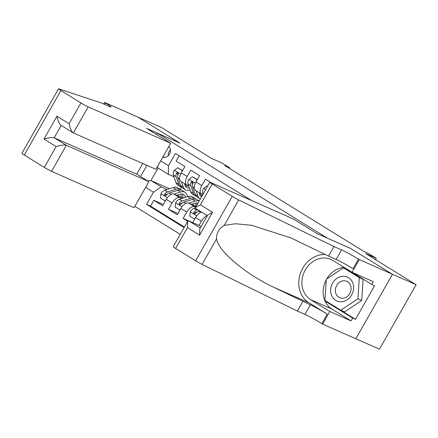 <?xml version="1.0" encoding="UTF-8"?>
<svg xmlns="http://www.w3.org/2000/svg" width="438" height="438" viewBox="0 0 438 438"><rect width="100%" height="100%" fill="white"/><g stroke="black" fill="none" stroke-linecap="round" stroke-linejoin="round"><path stroke-width="0.66" d="M328.177 302.434L355.492 319.329L352.645 318.076L351.062 320.868L329.819 311.506L322.642 324.142L379.478 349.163L416.1 284.695L392.388 274.248L350.214 248.209L327.438 238.212M134.855 206.347L180.232 234.363M327.454 238.179L157.297 133.119L180.062 143.149L137.888 117.11L161.6 127.557L211.839 158.578L222.274 163.171L229.605 167.699L224.864 165.613L364.219 251.653L368.96 253.739L376.291 258.272L365.861 253.673L416.1 284.695M211.132 182.717L205.444 179.208L201.83 185.57L195.967 181.945A8.032 4.117 121.7 0 0 195.54 190.448L201.409 194.072A8.032 4.117 -58.3 0 1 201.83 185.57M195.967 181.945L199.575 175.583L190.776 170.152L187.163 176.509A8.032 4.117 121.7 0 0 186.736 185.017A8.032 4.117 121.7 0 0 186.999 185.154L188.641 185.876M183.111 198.085L174.001 194.078A8.032 4.117 121.7 0 0 166.248 199.372L162.635 205.734L153.837 200.297L163.347 204.491M181.737 198.524L179.87 197.697A8.032 4.117 121.7 0 0 172.118 202.997L168.504 209.359L178.014 213.547M168.504 209.359L177.308 214.79L180.916 208.433A8.032 4.117 121.7 0 1 188.674 203.133L196.109 206.407M187.716 221.217L183.172 218.414L192.682 222.603M201.409 194.072A8.032 4.117 -58.3 0 0 201.666 194.209L202.767 194.696M163.089 157.204L162.832 157.094A6.225 5.333 -66.2 0 0 169.55 154.105A6.225 5.333 -66.2 0 0 168.854 146.5M156.519 134.488L157.297 133.119M251.724 200.604L175.441 153.503L168.51 165.701L168.345 174.34L173.974 176.821M169.468 188.707L150.951 180.549L161.217 186.884L153.464 192.183L146.538 204.382L184.091 227.568M153.464 192.183L145.64 187.355M140.565 176.53L146.922 165.334M160.686 160.866L168.51 165.701M195.638 207.24L188.674 203.133M153.837 200.297L150.519 206.139L184.387 227.048M199.011 225.417L201.453 221.108A8.032 4.117 -58.3 0 1 207.245 215.753M201.546 212.091A8.032 4.117 121.7 0 0 195.589 217.489L192.671 222.624M183.172 218.414L186.785 212.052A8.032 4.117 -58.3 0 1 194.538 206.752M179.126 155.78L176.109 161.096L184.907 166.528L181.294 172.89A8.032 4.117 121.7 0 0 180.872 181.392L186.736 185.017M168.345 174.34L158.08 168L150.951 180.549L147.71 180.943M167.07 189.462L161.217 186.884M375.519 259.635L376.291 258.272M229.255 168.323L229.605 167.699M181.513 187.289L180.314 189.391M150.519 206.139L146.538 204.382M158.08 168L157.428 166.604M170.464 149.993A6.225 5.333 -66.2 0 0 168.176 155.829M181.923 171.778L182.082 170.448L177.68 167.732L174.236 170.311A5.322 2.727 121.7 0 0 173.322 174.959L175.988 182.597A15.357 7.873 121.7 0 0 177.943 185.192L180.73 186.911A15.357 7.873 121.7 0 0 181.677 187.344M181.447 181.748L183.319 187.125A15.357 7.873 121.7 0 0 185.274 189.72A15.357 7.873 121.7 0 0 190.054 189.928M184.409 183.577L185.022 185.345A12.751 6.537 121.7 0 0 186.648 187.497A12.751 6.537 121.7 0 0 189.375 187.973M182.619 170.563L177.68 167.732M185.274 189.72L182.487 188.001A15.357 7.873 -58.3 0 1 180.533 185.405L177.872 177.768A5.322 2.727 -58.3 0 1 178.156 174.477L178.146 173.295L177.664 172.791L176.99 172.769L176.394 173.388A5.322 2.727 121.7 0 0 176.109 176.678L178.775 184.316A15.357 7.873 121.7 0 0 180.73 186.911M186.331 184.765A12.751 6.537 -58.3 0 1 184.956 185.148M185.466 186.292A12.751 6.537 121.7 0 0 188.351 185.75M177.921 175.211L177.817 174.899A2.71 1.391 -58.3 0 1 177.762 173.99L176.394 173.388M182.082 170.448L182.564 170.661M176.81 195.31L179.925 194.324A12.751 6.537 -58.3 0 1 183.708 194.554A12.751 6.537 -58.3 0 1 185.509 197.324M174.061 194.1L180.516 192.058A15.357 7.873 -58.3 0 1 185.082 192.331A15.357 7.873 -58.3 0 1 187.431 196.717M165.34 200.982L160.456 198.053L160.97 193.662A5.322 2.727 -58.3 0 1 164.65 190.229L173.185 187.53A15.357 7.873 -58.3 0 1 177.746 187.803L180.533 189.523A15.357 7.873 121.7 0 0 175.972 189.249L167.436 191.954A5.322 2.727 121.7 0 0 164.617 194.127L164.354 194.861L164.891 195.72L166.374 195.211A5.322 2.727 -58.3 0 1 169.194 193.038L177.729 190.333A15.357 7.873 -58.3 0 1 182.296 190.612L185.082 192.331M178.381 194.811A12.751 6.537 -58.3 0 1 178.315 195.972M164.858 200.768L165.903 199.985M182.695 197.905A15.357 7.873 121.7 0 0 182.881 196.558M181.343 190.18A15.357 7.873 121.7 0 0 180.533 189.523M182.92 198.003A12.751 6.537 121.7 0 0 182.104 194.039M180.85 194.1A12.751 6.537 -58.3 0 1 181.14 197.22M164.617 194.127L165.98 194.729A2.71 1.391 -58.3 0 1 166.84 194.22L167.562 193.99M352.448 282.16A13.052 11.174 -66.2 0 0 337.068 278.267A13.052 11.174 -66.2 0 0 331.769 295.891A13.052 11.174 -66.2 0 0 347.148 299.789A13.052 11.174 -66.2 0 0 352.448 282.16M350.307 284.82A8.935 7.654 -66.2 0 0 346.83 281.344A8.935 7.654 -66.2 0 0 337.72 284.016A8.935 7.654 -66.2 0 0 336.154 294.221A8.935 7.654 -66.2 0 0 339.631 297.698A8.935 7.654 -66.2 0 0 348.741 295.026A8.935 7.654 -66.2 0 0 350.307 284.82M343.447 267.842L347.241 269.518L363.075 279.296L361.739 300.473L344.564 311.878L340.769 310.208L324.936 300.43L326.272 279.247L343.447 267.842L359.28 277.621L357.945 298.804L340.769 310.208M363.075 279.296L359.28 277.621M361.739 300.473L357.945 298.804M170.7 143.242L88.186 106.888L73.387 132.938L155.901 169.292L170.7 143.242L146.642 128.389L179.843 143.012L137.817 117.066L104.622 102.443L103.729 104.009M142.75 163.5L136.7 174.149L148.876 181.666L134.077 207.716L51.558 171.362A6.022 0.367 -150.4 0 1 44.315 167.393L24.293 155.03A6.022 0.367 -150.4 0 1 21.9 153.305L58.522 88.837A6.022 0.367 29.6 0 1 58.807 88.87L101.468 103.012L109.057 106.352A14.054 0.86 29.6 0 0 111.006 106.954A14.054 0.86 29.6 0 0 105.427 102.941L104.622 102.443M44.315 167.393L56.146 146.571L43.97 139.054L56.935 116.223L69.111 123.74L80.937 102.919L60.915 90.556L24.293 155.03M148.876 181.666L66.357 145.312L51.558 171.362M58.522 88.837A6.022 0.367 29.6 0 0 60.915 90.556M80.937 102.919A6.022 0.367 29.6 0 0 88.186 106.888M136.7 174.149L54.186 137.795L66.357 145.312C64.172 144.715 60.767 145.137 56.146 146.571M43.97 139.054C48.596 137.62 52.002 137.198 54.186 137.795L61.205 125.438C59.404 124.162 57.98 121.096 56.935 116.223M69.111 123.74C70.157 128.613 71.58 131.679 73.387 132.938L61.008 125.312M201.206 226.386L188.844 220.938L200.286 228.006M333.964 246.561L341.552 249.906A14.054 0.86 -150.4 0 1 358.459 259.17L392.464 274.292L350.438 248.346L317.238 233.722L293.186 218.869L210.667 182.515A6.022 0.367 29.6 0 0 209.829 182.257A6.022 0.367 29.6 0 0 212.222 183.976L232.244 196.339A6.022 0.367 29.6 0 0 238.683 199.931L333.964 246.561L328.544 256.104L291.056 237.96L251.784 225.34L235.6 223.741L224.201 225.428C218.967 228.537 216.416 233.032 216.542 238.907C218.436 251.193 245.357 273.991 273.542 287.197L310.345 304.837A14.054 0.86 -150.4 0 1 327.252 314.101L321.837 323.644L322.642 324.142M302.757 301.492L297.342 311.035L304.925 314.375A14.054 0.86 -150.4 0 1 321.837 323.644M358.459 259.17L353.039 268.708A14.054 0.86 -150.4 0 0 336.132 259.444L328.544 256.104M212.222 183.976L200.396 204.803L212.572 212.321L199.602 235.146L187.426 227.629L175.6 248.45L195.622 260.813L232.244 196.339M216.542 238.907L202.06 264.404L297.342 311.035M359.264 259.668L352.092 272.299L373.335 281.661L371.752 284.448L344.438 267.585L343.803 268.001M355.492 319.329L374.594 285.702L371.752 284.448M392.464 274.292L355.837 338.766M352.092 272.299L332.946 260.484A22.59 19.343 -66.2 0 0 330.92 259.416A22.59 19.343 -66.2 0 0 304.678 271.073A22.59 19.343 -66.2 0 0 310.673 299.685L329.819 311.506M325.325 254.527A26.149 22.398 -66.2 0 0 300.348 273.536A26.149 22.398 -66.2 0 0 308.916 302.778L327.252 314.101M202.06 264.404A6.022 0.367 -150.4 0 1 195.622 260.813M175.6 248.45A6.022 0.367 -150.4 0 1 173.207 246.731L187.584 221.42L188.844 220.938M351.062 320.868L331.922 309.047A22.59 19.343 113.8 0 1 326.233 279.838M326.737 278.94A22.59 19.343 113.8 0 1 344.137 267.394M325.363 300.692L325.33 301.213L352.645 318.076M328.177 302.466L325.33 301.213M200.396 204.803L195.457 207.563L195.687 208.472L207.311 215.644M212.572 212.321L207.628 215.08L199.761 228.937L199.602 235.146M187.426 227.629L187.584 221.42M196.596 180.834L196.75 179.503L192.348 176.788L188.904 179.366A5.322 2.727 121.7 0 0 187.995 184.015L190.656 191.652A15.357 7.873 121.7 0 0 192.611 194.248L195.397 195.967A15.357 7.873 121.7 0 0 196.344 196.399M196.114 190.804L197.987 196.18A15.357 7.873 121.7 0 0 199.942 198.775A15.357 7.873 121.7 0 0 200.33 198.983M199.076 192.632L199.69 194.401A12.751 6.537 121.7 0 0 201.316 196.558A12.751 6.537 121.7 0 0 201.617 196.722M197.286 179.618L192.348 176.788M199.942 198.775L197.155 197.056A15.357 7.873 -58.3 0 1 195.2 194.461L192.539 186.823A5.322 2.727 -58.3 0 1 192.824 183.533L192.813 182.35L192.331 181.847L191.658 181.825L191.067 182.449A5.322 2.727 121.7 0 0 190.782 185.739L193.443 193.372A15.357 7.873 121.7 0 0 195.397 195.967M200.998 193.82A12.751 6.537 -58.3 0 1 199.624 194.204M200.133 195.348A12.751 6.537 121.7 0 0 202.613 194.965M192.594 184.267L192.485 183.955A2.71 1.391 -58.3 0 1 192.43 183.046L191.067 182.449M196.75 179.503L197.231 179.717M207.59 186.199L207.015 185.843L203.571 188.422A5.322 2.727 121.7 0 0 202.663 193.07L203.051 194.193M207.639 186.117L207.015 185.843M191.477 204.365L194.592 203.38A12.751 6.537 -58.3 0 1 197.85 203.347M188.729 203.161L195.189 201.113A15.357 7.873 -58.3 0 1 199.137 201.08M180.007 210.037L175.123 207.108L175.638 202.717A5.322 2.727 -58.3 0 1 179.317 199.29L187.853 196.585A15.357 7.873 -58.3 0 1 192.413 196.859L195.2 198.584A15.357 7.873 121.7 0 0 190.639 198.304L182.104 201.009A5.322 2.727 121.7 0 0 179.284 203.183L179.022 203.916L179.558 204.776L181.047 204.267A5.322 2.727 -58.3 0 1 183.867 202.099L192.402 199.394A15.357 7.873 -58.3 0 1 196.963 199.668L199.17 201.031M193.049 203.867A12.751 6.537 -58.3 0 1 192.983 205.033M179.525 209.824L180.571 209.041M196.01 199.241A15.357 7.873 121.7 0 0 195.2 198.584M197.303 204.316A12.751 6.537 121.7 0 0 196.771 203.095M195.518 203.155A12.751 6.537 -58.3 0 1 195.813 206.276M179.284 203.183L180.648 203.785A2.71 1.391 -58.3 0 1 181.507 203.276L182.23 203.051M194.675 219.093L189.796 216.164L190.306 211.773A5.322 2.727 -58.3 0 1 193.985 208.346L195.343 207.919M194.193 218.88L195.239 218.102M197.762 209.753L196.771 210.065A5.322 2.727 121.7 0 0 193.952 212.238L193.689 212.972L194.226 213.832L195.715 213.328A5.322 2.727 -58.3 0 1 198.534 211.154L199.525 210.837M193.952 212.238L195.321 212.841A2.71 1.391 -58.3 0 1 196.175 212.331L196.897 212.107M179.87 197.697L174.001 194.078M172.118 202.997L166.248 199.372M201.453 221.108L195.589 217.489M186.785 212.052L180.916 208.433M187.163 176.509L181.294 172.89M164.754 157.368L163.095 156.634M180.653 174.154L174.319 170.245M178.775 184.316L175.988 182.597M183.319 187.125L180.533 185.405M176.109 176.678L173.322 174.959M179.618 178.846L177.872 177.768M160.96 193.771L167.338 197.713M177.729 190.333L180.516 192.058M173.185 187.53L175.972 189.249M169.194 193.038L171.253 194.308M164.65 190.229L167.436 191.954M104.6 104.392L105.427 102.941M310.345 304.837L304.925 314.375M336.132 259.444L341.552 249.906M238.683 199.931L224.201 225.428M273.542 287.197L308.916 302.778M331.922 309.047L310.673 299.685M195.321 183.21L188.986 179.301M193.443 193.372L190.656 191.652M197.987 196.18L195.2 194.461M190.782 185.739L187.995 184.015M194.286 187.902L192.539 186.823M205.663 189.599L203.659 188.362M203.424 193.541L202.663 193.07M175.627 202.827L182.011 206.769M192.402 199.394L195.189 201.113M187.853 196.585L190.639 198.304M183.867 202.099L185.92 203.369M179.317 199.29L182.104 201.009M190.295 211.882L196.678 215.825M198.534 211.154L200.593 212.425M193.985 208.346L196.771 210.065M209.829 182.257L195.457 207.563"/></g></svg>
